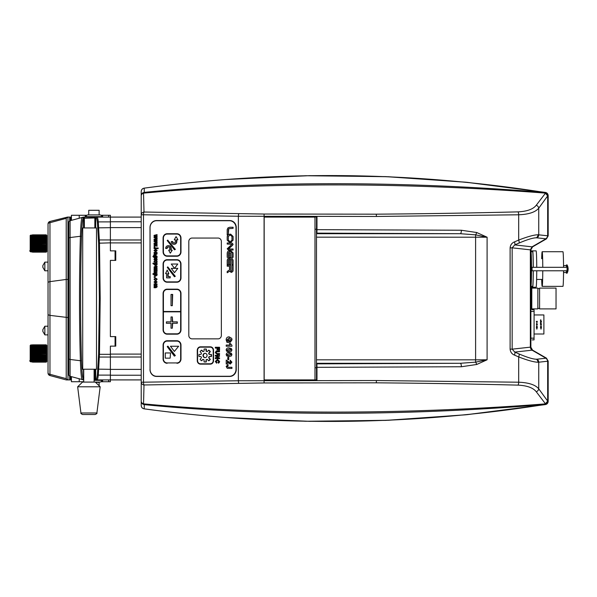 <?xml version="1.0" encoding="UTF-8"?>
<svg xmlns="http://www.w3.org/2000/svg" width="597" height="597" viewBox="0 0 597 597"><rect width="100%" height="100%" fill="white"/><g stroke="black" fill="none" stroke-linecap="round" stroke-linejoin="round"><path stroke-width="0.9" d="M530.882 309.328L530.92 309.328A0.866 0.866 0 0 0 531.793 308.462M530.882 287.672L530.92 287.672A0.866 0.866 0 0 1 531.793 288.538M530.345 249.8L530.882 249.8L530.882 347.2L532.591 350.148L546.449 358.148M546.188 358.327L548.18 361.125L548.18 401.199L545.24 404.609L467.063 414.676L388.528 420.266L309.686 421.333L230.89 417.863M546.188 238.673L548.18 235.875L548.18 195.801L545.24 192.391L467.063 182.324L388.528 176.734L309.686 175.667L230.89 179.137M532.323 246.688L530.882 249.8L532.591 246.852L546.449 238.852M547.71 235.875L548.18 235.875L546.464 238.845L532.584 246.852M545.076 192.532L545.24 192.391C547.098 192.734 548.083 193.876 548.18 195.801L548.18 235.875M545.076 404.467L545.24 404.609C547.098 404.266 548.083 403.124 548.18 401.199L548.18 361.125L546.464 358.155L532.584 350.148L530.882 347.2L530.39 347.2M536.404 321.358L537.307 321.358L536.546 324.067L537.307 324.067L537.307 324.604L536.404 324.604L537.151 321.873L536.404 321.887L536.367 321.358L536.404 321.887M540.546 319.858L540.643 321.358L540.957 319.955L541.054 321.358L541.449 321.358L541.449 321.887L540.546 321.887L540.516 319.858L540.546 321.887M537.315 327.283L536.867 329.148L536.39 327.216L536.845 325.372L537.315 327.283M536.852 328.619L536.86 325.91L536.852 328.619M541.457 327.283L541.009 329.148L540.539 327.216L540.986 325.372L541.457 327.283M541.001 328.619L541.001 325.91L541.001 328.619M532.114 309.761L534.046 309.761L534.106 311.492L534.046 339.894L532.114 339.894M534.106 334.007L543.889 334.007L543.889 314.955L534.106 314.955M540.643 321.358L540.957 319.955M540.516 322.619L540.613 324.119L541.016 322.716L541.412 324.649L540.516 324.649L540.516 322.619M540.994 329.148L540.501 327.216L540.972 325.38M536.845 329.148L536.36 327.216L536.83 325.38M536.516 324.081L537.27 324.067M536.404 324.604L537.121 321.873M536.822 328.619L536.822 325.91M540.964 328.619L540.964 325.91M530.957 286.373A18.186 0.634 -90 0 0 531.151 287.239A18.186 0.634 -90 0 0 531.345 286.373M531.345 251.733A18.186 0.634 -90 0 0 531.151 250.867L534.613 250.867M531.151 287.239L532.643 287.239A18.186 0.634 -90 0 0 533.278 270.784M542.643 258.665L541.68 258.665A17.32 0.604 -90 0 1 542.166 251.733L562.934 251.733A17.32 0.604 -90 0 1 563.538 267.322M531.151 250.867A18.186 0.634 -90 0 0 530.957 251.733M533.278 267.322A18.186 0.634 -90 0 0 532.643 250.867L536.106 250.867A18.186 0.634 -90 0 1 536.733 267.322M532.449 286.373A18.186 0.634 -90 0 0 532.643 287.239L536.106 287.239A18.186 0.634 -90 0 0 536.733 270.784M536.628 279.448L542.643 279.448M532.643 250.867A18.186 0.634 -90 0 0 532.449 251.733M531.793 308.895L531.793 288.105L537.852 288.105L537.852 308.895L531.793 308.895M537.852 308.373L539.584 308.373M537.852 288.627L539.584 288.627M539.584 288.105L539.584 308.895L556.038 308.895L556.038 288.105L539.584 288.105M567.053 273.239L567.053 273.239A8.656 8.656 0 0 0 567.053 264.874L567.053 273.239L566.396 273.15L566.523 270.784L566.396 272.523L563.523 272.523M567.15 267.322L532.054 267.322L532.054 270.784L567.15 270.784L567.15 267.322L566.523 267.322L566.396 265.59L563.523 265.59M566.523 267.322L566.381 265.008L567.053 264.874M530.882 286.359A17.32 0.604 -90 0 0 530.912 286.373A17.32 0.604 -90 0 0 531.517 269.053A17.32 0.604 -90 0 0 530.912 251.733A17.32 0.604 -90 0 0 530.882 251.755M530.912 251.733L532.643 251.733A17.32 0.604 -90 0 1 533.248 267.322M530.912 286.373L532.643 286.373A17.32 0.604 -90 0 0 533.248 270.784M541.68 279.448A17.32 0.604 -90 0 0 542.166 286.373L562.934 286.373A17.32 0.604 -90 0 0 563.538 270.784M542.166 286.373A17.32 0.604 -90 0 0 542.763 270.784M542.763 267.322A17.32 0.604 -90 0 0 542.166 251.733M547.203 359.469L547.71 361.215L547.665 401.087L547.665 361.215L547.203 359.469L545.949 358.2L532.054 350.17L530.8 348.902L530.345 347.155L530.345 249.845L532.054 246.83L514.763 244.919L512.159 247.837L510.114 247.837C510.413 244.942 511.86 242.957 514.457 241.897A3.463 1.164 -113.5 0 1 514.763 244.919L518.98 243.091C527.047 239.636 532.83 237.867 536.322 237.785A3.463 3.194 -90 0 0 537.957 234.763C534.076 234.845 527.651 236.613 518.689 240.069A3.463 1.179 66.6 0 1 518.98 243.091M530.837 348.969L532.099 350.178L545.994 358.2L537.031 359.185A3.463 3.276 -96.3 0 1 538.748 362.2L537.957 362.237C534.076 362.155 527.651 360.387 518.689 356.931A3.463 1.179 -66.6 0 0 518.98 353.909C527.047 357.364 532.83 359.133 536.322 359.215L537.031 359.185M547.233 237.472L547.71 235.785L547.665 195.913L547.665 235.785L547.203 237.531L545.949 238.8L532.054 246.83L545.994 238.8L536.322 237.785M316.917 233.136L460.324 233.711A3.463 1.052 -89.7 0 0 461.377 230.248L316.977 229.666L316.917 233.136L316.477 233.546L316.5 229.218L314.985 229.218L314.985 217.092L264.173 217.092L264.173 379.908L314.985 379.908L314.985 229.218M316.477 233.711L460.324 233.711L475.6 234.845A3.463 1.045 -69.6 0 0 476.712 232.517L461.377 230.248M316.477 359.827L475.6 359.827L475.6 234.845L487.092 237.21L476.712 232.517M316.477 237.173L487.092 237.21L487.092 359.79L476.712 364.483L461.377 366.752L316.977 367.334L316.977 380.379L264.173 380.483L271.478 379.908M316.977 380.379L316.5 379.908L316.477 363.454L316.917 363.864L460.324 363.289L475.6 362.155L487.092 359.79L475.6 359.827L475.6 362.155A3.463 1.045 69.6 0 1 476.712 364.483M316.477 363.289L460.324 363.289A3.463 1.052 89.7 0 1 461.377 366.752M314.985 217.092L316.977 216.621L316.977 229.666M316.977 216.621L264.173 216.517L271.478 217.092M544.904 192.518L544.852 192.488A3.463 3.269 80.8 0 1 547.658 195.913A3.463 2.992 36.1 0 0 545.516 193.122L536.263 205.234C533.188 209.189 527.121 211.405 518.062 211.868C472.063 213.025 424.788 213.793 376.222 214.174L264.083 214.039L143.996 212.025L143.534 193.159C273.448 180.757 422.855 183.652 545.516 193.122A3.463 1.642 94.3 0 0 544.83 192.495L544.83 192.495C422.28 182.234 274.142 179.443 144.28 192.368L144.198 188.152C278.075 170.041 411.624 171.488 544.83 192.488L547.665 195.913L538.748 208.166A3.463 2.992 -144 0 0 536.263 205.234M545.516 403.878L536.263 391.766C533.188 387.811 527.121 385.595 518.062 385.132C472.063 383.975 424.788 383.207 376.222 382.826L264.083 382.961L143.996 384.975L143.534 403.841C273.448 416.243 422.855 413.348 545.516 403.878A3.463 2.992 -36.1 0 0 547.658 401.087A3.463 3.269 -80.8 0 1 544.83 404.505A3.463 1.642 -94.3 0 0 545.516 403.878M141.22 191.57C141.377 189.674 142.37 188.54 144.198 188.152L144.198 188.152C142.332 188.488 141.34 189.622 141.22 191.57L141.22 214.771L143.496 214.771L143.496 382.229A3.463 1.187 89.2 0 0 143.996 384.975A3.463 2.806 0 0 1 141.22 382.229L141.22 405.43L141.22 382.229L238.375 380.752L376.408 380.535L518.689 382.214C528.718 382.617 535.405 384.819 538.748 388.834A3.463 2.992 144 0 1 536.263 391.766M144.28 404.632L144.198 408.848C278.075 426.959 411.624 425.512 544.83 404.512L544.83 404.505C422.28 414.766 274.142 417.557 144.28 404.632A3.463 1.448 -84.2 0 1 143.534 403.841A3.463 2.813 -0 0 1 141.22 401.191A3.463 3.463 180 0 0 144.28 404.632M530.345 249.845L512.159 247.837L512.159 349.163L510.114 349.163C510.413 352.058 511.86 354.043 514.457 355.103A3.463 1.164 113.5 0 0 514.763 352.081L512.159 349.163L530.345 347.155M518.062 385.132A3.463 1.269 91 0 0 518.689 382.214L518.689 356.931L514.457 355.103M141.22 195.809A3.463 2.813 0 0 1 143.534 193.159A3.463 1.448 84.2 0 1 144.28 192.368A3.463 3.463 180 0 0 141.22 195.809L141.22 214.771A3.463 2.806 0 0 1 143.996 212.025A3.463 1.187 -89.2 0 0 143.496 214.771L238.375 216.248L376.408 216.465L518.689 214.786L518.689 240.069L514.457 241.897M547.71 235.785L537.957 234.763M544.904 404.482L547.665 401.087L538.748 388.834L538.748 362.2L547.71 361.215M547.71 401.087C548.024 402.468 547.068 403.602 544.852 404.512L544.83 404.512C411.497 425.512 277.948 426.959 144.198 408.848L144.198 408.848C142.332 408.512 141.34 407.378 141.22 405.43C141.377 407.326 142.37 408.46 144.198 408.848M141.22 382.229L141.22 214.771M518.062 211.868A3.463 1.269 -91 0 1 518.689 214.786C528.718 214.383 535.405 212.181 538.748 208.166L538.748 234.8A3.463 3.276 96.3 0 1 537.031 237.815M154.698 375.976A6.925 6.507 -90 0 0 157.048 376.438M150.004 369.513A6.925 6.507 -90 0 0 156.511 376.438L229.755 376.438A6.925 6.507 -90 0 0 236.263 369.513L236.263 227.487A6.925 6.507 -90 0 0 229.755 220.562L156.511 220.562A6.925 6.507 -90 0 0 150.004 227.487L150.063 369.513M229.755 220.562L157.048 220.562A6.925 6.507 -90 0 0 154.698 221.024M264.083 214.039L264.083 382.961M316.917 363.864L316.977 367.334M316.5 217.092L316.477 367.782L314.985 367.782M316.5 379.908L314.985 379.908M228.338 240.181L229.666 241.412L230.636 241.412L231.964 240.181L231.964 236.487L230.636 235.255L229.666 235.255L228.338 236.487L228.338 240.181L229.726 241.412M230.636 234.181L228.338 234.546L227.203 236.487L227.203 240.181L229.666 242.486L230.636 242.486L233.099 240.181L233.099 236.487L230.696 234.181L229.726 234.181M233.099 236.487L230.696 234.181M229.726 235.255L228.338 236.487M228.487 248.979L232.629 245.24L233.106 244.277L231.979 243.001L227.203 242.994L227.203 244.069L231.987 244.263L227.203 248.785L228.397 250.061L233.099 250.061L233.099 248.979L228.487 248.979M228.382 248.658L232.629 245.24M230.636 251.643L231.964 252.874L231.964 257.337L233.099 257.337L233.099 252.874L230.636 250.561L227.927 251.24L227.203 252.874L227.203 257.337L230.584 257.337L230.584 253.046L229.449 253.046L229.449 256.262L228.338 256.262L228.338 252.859L229.666 251.643L230.636 251.643M233.099 257.337L233.099 252.874M228.345 260.008L229.449 258.934L229.449 264.605L230.591 264.605L230.591 258.919L231.964 260.15L231.964 264.605L233.099 264.605L233.099 260.15L231.964 258.21L230.636 257.837L227.927 258.516L227.203 260.15L227.203 264.605L228.345 264.605L228.345 260.008L229.509 258.934M230.591 264.605L230.651 258.919M227.263 272.717L229.591 271.232L231.3 272.426M231.27 272.426L232.785 271.59L233.099 270.56L233.099 265.105L231.957 265.105L231.964 270.56L231.27 271.351L230.599 270.59L230.599 265.128L227.203 265.128L227.203 266.217L229.472 266.217L229.472 269.993L227.203 271.434L227.203 272.754M233.099 270.56L233.099 265.105M228.338 233.979L228.733 228.696L233.099 228.338L233.099 227.263L229.673 227.263L227.935 227.927L227.203 229.561L227.203 235.069L228.338 233.979L228.338 229.561M188.801 335.395A3.463 3.254 -90 0 0 192.055 338.857L218.092 338.857A3.463 3.254 -90 0 0 221.353 335.395L221.353 241.516A3.463 3.254 -90 0 0 218.092 238.054L192.055 238.054A3.463 3.254 -90 0 0 188.801 241.516L188.801 335.395A3.463 3.254 90 0 0 192.055 338.857L218.092 338.857A3.463 3.254 90 0 0 221.353 335.395L221.353 241.516A3.463 3.254 90 0 0 218.092 238.054L192.055 238.054A3.463 3.254 90 0 0 188.801 241.516L188.801 335.395M206.025 360.319A0.866 0.813 90 0 1 206.54 359.513A4.328 4.067 -90 0 0 206.666 359.454A0.866 0.813 90 0 1 207.569 359.64L208.614 360.752A6.492 6.104 -90 0 0 209.995 359.282L208.95 358.17A0.866 0.813 90 0 1 208.778 357.207A4.328 4.067 -90 0 0 208.831 357.073A0.866 0.813 90 0 1 209.584 356.521L211.069 356.521A6.492 6.104 -90 0 0 211.069 354.446L209.584 354.446A0.866 0.813 90 0 1 208.831 353.894A4.328 4.067 -90 0 0 208.778 353.76A0.866 0.813 90 0 1 208.95 352.797L209.995 351.685A6.492 6.104 -90 0 0 208.614 350.215L207.569 351.327A0.866 0.813 90 0 1 206.666 351.514A4.328 4.067 -90 0 0 206.54 351.454A0.866 0.813 90 0 1 206.025 350.648L206.025 349.073A6.492 6.104 -90 0 0 205.047 348.991A6.492 6.104 -90 0 0 204.07 349.073L204.07 350.648A0.866 0.813 90 0 1 203.555 351.454A4.328 4.067 -90 0 0 203.42 351.514A0.866 0.813 90 0 1 202.525 351.327L201.473 350.215A6.492 6.104 -90 0 0 200.092 351.685L201.144 352.797A0.866 0.813 90 0 1 201.316 353.76A4.328 4.067 -90 0 0 201.256 353.894A0.866 0.813 90 0 1 200.502 354.446L199.017 354.446A6.492 6.104 -90 0 0 198.943 355.484A6.492 6.104 -90 0 0 199.017 356.521L200.502 356.521A0.866 0.813 90 0 1 201.256 357.073A4.328 4.067 -90 0 0 201.316 357.207A0.866 0.813 90 0 1 201.144 358.17L200.092 359.282A6.492 6.104 -90 0 0 201.473 360.752L202.525 359.64A0.866 0.813 90 0 1 203.42 359.454A4.328 4.067 -90 0 0 203.555 359.513A0.866 0.813 90 0 1 204.07 360.319L204.07 361.894A6.492 6.104 -90 0 0 205.047 361.976A6.492 6.104 -90 0 0 206.025 361.894L206.025 360.319L206.368 361.894A6.492 6.104 90 0 1 205.398 361.976A6.492 6.104 90 0 1 205.219 361.976M205.219 357.64A2.164 2.037 90 0 1 205.219 353.327M203.01 355.484A2.164 2.037 -90 0 0 205.047 357.648A2.164 2.037 -90 0 0 207.077 355.484A2.164 2.037 -90 0 0 205.047 353.32A2.164 2.037 -90 0 0 203.01 355.484M154.071 283.903L157.033 283.903L156.615 286.075L157.086 286.873L155.959 287.732L154.071 287.732L154.071 287.053L156.504 286.679L154.071 286.157L154.071 285.478L156.504 285.112L154.071 284.582L154.071 283.903M157.086 279.172L156.183 280.306L156.504 279.172L155.593 278.62L154.601 279.187L155.078 280.366L154.019 279.18L155.541 277.948L157.086 279.172M155.907 254.718L154.071 254.718L154.071 254.046L156.504 253.635L154.071 253.091L154.071 252.412L157.033 252.412L156.601 253.031L157.086 253.867L155.907 254.718L157.145 253.867L156.66 253.031M154.13 254.046L155.586 254.046M197.585 350.29L197.585 360.678A3.119 2.933 -90 0 0 200.51 363.797L210.278 363.797A3.119 2.933 -90 0 0 213.204 360.678L213.204 350.29A3.119 2.933 -90 0 0 210.278 347.17L200.51 347.17A3.119 2.933 -90 0 0 197.585 350.29M208.95 358.17L210.345 359.282A6.492 6.104 90 0 1 208.965 360.752L208.614 360.752M206.666 359.454L207.017 359.454A4.328 4.067 90 0 1 206.883 359.513A0.866 0.813 -90 0 0 206.368 360.319M203.271 359.401A0.866 0.813 -90 0 0 202.876 359.64L201.473 360.752M201.622 350.372A6.492 6.104 90 0 1 201.823 350.215L202.876 351.327A0.866 0.813 -90 0 0 203.271 351.566M205.219 348.991A6.492 6.104 90 0 1 205.398 348.991A6.492 6.104 90 0 1 206.368 349.073L206.368 350.648A0.866 0.813 -90 0 0 206.883 351.454A4.328 4.067 90 0 1 207.017 351.514A0.866 0.813 -90 0 0 207.166 351.566M208.614 350.215L208.965 350.215A6.492 6.104 90 0 1 210.345 351.685L209.293 352.797A0.866 0.813 -90 0 0 209.129 353.76A4.328 4.067 90 0 1 209.181 353.894A0.866 0.813 -90 0 0 209.935 354.446M208.831 357.073L209.181 357.073A4.328 4.067 90 0 1 209.129 357.207A0.866 0.813 -90 0 0 209.293 358.17M209.935 356.521A0.866 0.813 -90 0 0 209.181 357.073M211.069 356.521L211.42 356.521A6.492 6.104 90 0 0 211.42 354.446L211.069 354.446M210.286 363.797L210.278 363.797A3.119 2.933 -90 0 0 213.219 360.678L213.219 350.29A3.119 2.933 -90 0 0 210.286 347.17L200.525 347.17M200.525 346.82A3.463 3.254 -90 0 0 197.271 350.29L197.271 360.678A3.463 3.254 -90 0 0 200.525 364.14L210.286 364.14A3.463 3.254 -90 0 0 213.539 360.678L213.539 350.29A3.463 3.254 -90 0 0 210.286 346.82L200.517 346.82A3.463 3.254 -90 0 0 197.264 350.29L197.264 360.678A3.463 3.254 -90 0 0 200.517 364.14L210.286 364.14M172.324 305.686L172.682 294.433L171.026 294.433L171.026 305.686L172.324 305.686L172.324 294.433M180.652 311.492L180.652 293.478A3.985 3.746 -90 0 0 176.913 289.493L167.145 289.493A3.985 3.746 -90 0 0 163.406 293.478L163.406 311.492L180.652 311.492L180.652 293.478A3.985 3.746 -90 0 0 176.921 289.493L167.16 289.493M167.16 333.835L176.921 333.835A3.985 3.746 -90 0 0 180.667 329.85L180.667 311.835L163.406 311.835L163.406 329.85A3.985 3.746 -90 0 0 167.145 333.835L176.913 333.835A3.985 3.746 -90 0 0 180.652 329.85L180.652 311.835M167.16 289.149A4.328 4.067 -90 0 0 163.093 293.478L163.093 329.85A4.328 4.067 -90 0 0 167.16 334.178L176.921 334.178A4.328 4.067 -90 0 0 180.988 329.85L180.988 293.478A4.328 4.067 -90 0 0 176.921 289.149L167.153 289.149A4.328 4.067 -90 0 0 163.085 293.478L163.085 329.85A4.328 4.067 -90 0 0 167.153 334.178L176.921 334.178M217.711 349.932L217.032 349.932L217.032 348.103L215.316 348.103L215.316 347.267L219.562 347.267L219.562 350.208L218.703 350.208L218.703 348.103L217.711 348.103L217.711 349.932L217.89 348.103L218.703 348.103M219.383 347.267L219.383 350.208M217.032 348.103L215.495 348.103M215.942 352.678L217.129 353.543L219.383 353.543L219.562 354.372L217.256 354.372L215.263 352.7L216.196 351.014L219.383 350.932L219.383 351.767L216.495 351.797L215.942 352.678L217.308 353.543M219.562 353.543L219.562 354.372M219.562 351.767L219.383 350.932M219.562 357.872L219.562 358.7L215.316 358.7L215.316 357.804L217.95 356.096L215.316 356.096L215.316 355.26L219.383 355.26L219.383 356.133L216.711 357.872L219.562 357.872M219.383 357.872L219.383 358.7M217.338 359.424L219.435 361.431L218.987 362.707L218.233 363.148L218.077 362.312L218.756 361.372L217.398 360.26L215.995 361.364L216.823 362.364L216.562 363.2L215.316 361.401L217.517 359.424L219.614 361.431L219.166 362.707L218.405 363.088M216.823 362.364L216.562 363.2M157.093 236.83L155.153 237.315L157.093 237.77L157.093 238.472L154.071 237.696L154.071 237.002L155.974 236.531L154.071 236.061L154.071 235.36L157.033 234.591L157.033 235.285L155.093 235.74L157.033 236.218L157.093 236.83L157.093 236.218L155.153 235.74L157.033 235.285M157.033 236.83L155.153 237.315M155.093 237.315L157.033 237.77L157.033 238.472M154.071 239.942L154.071 239.24L157.033 238.487L157.033 239.166L155.093 239.621L157.033 240.098L157.033 240.71L155.093 241.195L157.033 241.651L157.033 242.352L154.071 241.576L154.071 240.882L155.974 240.412L154.071 239.942M154.071 248.65L154.071 247.971L158.138 247.971L158.138 248.65L154.071 248.65M155.675 255.956L154.765 256.523L155.653 257.135M154.705 256.523L155.593 257.135L156.504 256.538L155.616 255.956L154.765 256.523M153.817 255.337L153.563 256.926L154.556 257.135L154.071 256.359L154.436 255.628L155.563 255.285L157.086 256.359L156.615 257.135L157.033 257.814L154.399 257.814L152.907 256.561L153.817 255.337M157.086 256.359L156.675 257.135M152.966 263.158L157.033 263.158L156.601 263.777L157.086 264.59L155.578 265.687L154.019 264.59L154.451 263.829L152.966 263.829L152.966 263.158M155.63 263.822L154.653 264.434L155.586 265.008L156.504 264.426L155.63 263.822M154.451 263.829L153.019 263.829M154.601 267.284L157.033 267.822L157.033 268.501L154.071 268.501L154.519 267.881L154.019 267.038L155.168 266.195L157.033 266.195L157.033 266.866L154.601 267.284L155.839 267.822M157.093 266.866L157.033 266.195M155.496 271.478L154.071 271.478L154.071 270.807L156.504 270.434L154.071 269.904L154.071 269.232L157.033 269.232L156.63 269.844L157.086 270.665L156.615 271.404L157.086 272.195L155.959 273.053L154.071 273.053L154.071 272.381L156.504 272.001L154.13 271.478M156.615 271.404L157.145 272.195L155.959 273.053M154.019 282.023L155.593 280.702L157.086 282.023L155.571 283.344L154.019 282.023M155.556 281.374L154.653 282.03L155.556 282.672L156.451 282.023L155.556 281.374M157.086 282.023L155.571 283.344M157.033 283.903L157.033 284.523M156.69 284.523L157.145 286.873L155.959 287.732M154.13 287.053L155.765 287.053M155.496 286.157L154.13 286.157M154.13 285.478L155.698 285.478M155.511 284.582L154.13 284.582M155.616 280.702L157.145 282.023M157.033 269.232L157.033 269.844M156.69 269.844L157.145 270.665L156.675 271.404M154.13 272.381L155.765 272.381M154.13 270.807L155.698 270.807M155.511 269.904L154.13 269.904M157.033 267.822L157.033 268.501M154.13 267.881L154.519 267.881M155.727 266.866L154.66 267.284M157.033 263.158L157.033 263.777M156.66 263.777L157.145 264.59L155.608 265.687M153.914 255.337L153.616 256.926L154.556 257.135M155.593 255.285L157.145 256.359M157.033 257.135L157.033 257.814M158.138 247.971L158.138 248.65M154.921 247.24L154.071 247.24L154.071 246.568L154.921 246.568L154.921 247.24M157.033 242.382L157.093 243.046L155.153 243.501L157.093 243.979L157.093 244.591L155.153 245.076L157.093 245.531L157.093 246.233L154.071 245.457L154.071 244.763L155.974 244.292L154.071 243.822L154.071 243.121L157.033 242.367L157.033 243.046L155.093 243.501L157.033 243.979L157.033 244.591L155.093 245.076L157.033 245.531L157.033 246.233M157.033 238.501L157.093 239.166L155.153 239.621L157.093 240.098L157.093 240.71L155.153 241.195L157.093 241.651L157.033 242.33M157.033 234.606L157.093 235.285M227.106 366.513L228.241 367.282L231.927 367.282L231.927 368.453L227.241 368.319L226.151 366.439L228.061 364.566L228.129 365.73L227.106 366.513M227.33 361.775L227.33 364.021L226.218 364.021L226.218 360.058L229.576 362.625L230.233 362.857L230.972 362.14L230.091 361.379L230.196 360.215L231.92 362.163L230.375 364.021L228.942 363.431L227.315 361.767L227.315 364.021M230.211 360.215L231.927 362.163L230.367 364.021M228.718 359.67L227.763 359.67L227.763 357.416L228.718 357.416L228.718 359.67M229.047 352.596L231.352 353.2L231.927 354.581L231.345 355.969L229.039 356.558L226.726 355.961L226.151 354.581C226.479 353.066 227.45 352.402 229.039 352.596L231.337 353.2L231.92 354.581L231.33 355.969L229.032 356.558M230.457 343.581L231.92 345.29L231.927 346.223L226.218 346.223L226.218 345.059L230.278 345.059L229.36 343.581L230.472 343.581L231.927 345.29L231.92 346.223M229.091 336.82L231.711 338.357L231.994 339.79L230.308 342.335L230.091 341.171L231.039 339.775L229.136 337.984L227.106 339.775L227.606 341.253L228.338 341.253L228.338 339.775L229.3 339.775L229.3 342.417L227.002 342.417L226.151 339.857C226.27 337.917 227.248 336.909 229.091 336.82L231.718 338.357L232.002 339.79L230.323 342.335M217.577 360.26L216.166 361.364L217.002 362.364M217.95 356.096L215.495 356.096M219.383 355.26L219.562 356.133L216.89 357.872M217.353 351.767L216.674 351.797L216.114 352.678M176.921 363.274A4.328 4.067 -90 0 0 180.988 358.946L180.988 345.088A4.328 4.067 -90 0 0 176.921 340.76L167.153 340.76A4.328 4.067 -90 0 0 163.085 345.088L163.085 358.946A4.328 4.067 -90 0 0 167.153 363.274L167.16 363.274A4.328 4.067 -90 0 1 163.093 358.946L163.093 345.088A4.328 4.067 -90 0 1 167.16 340.76M176.921 282.217A4.328 4.067 -90 0 0 180.988 277.889L180.988 264.031A4.328 4.067 -90 0 0 176.921 259.702L167.153 259.702A4.328 4.067 -90 0 0 163.085 264.031L163.085 277.889A4.328 4.067 -90 0 0 167.153 282.217L176.921 282.217M150.063 369.342A6.925 6.507 -90 0 0 156.571 376.267L229.487 376.267A6.925 6.507 -90 0 0 236.002 369.342L236.002 227.658A6.925 6.507 -90 0 0 229.487 220.733L156.571 220.733A6.925 6.507 -90 0 0 150.063 227.658L150.063 369.342M176.921 256.24A4.328 4.067 -90 0 0 180.988 251.912L180.988 238.054A4.328 4.067 -90 0 0 176.921 233.725L167.153 233.725A4.328 4.067 -90 0 0 163.085 238.054L163.085 251.912A4.328 4.067 -90 0 0 167.153 256.24L176.921 256.24M229.047 347.932L231.352 348.536L231.927 349.917L231.345 351.305L229.039 351.894L226.726 351.297L226.151 349.917C226.479 348.402 227.45 347.738 229.039 347.932L231.337 348.536L231.92 349.917L231.33 351.305L229.032 351.894M155.616 249.21L157.145 250.531L155.593 251.852M155.414 253.091L154.13 253.091M157.033 252.412L157.033 253.031M155.399 258.994L154.66 259.561L154.921 260.665L154.019 259.561L154.377 258.688L155.533 258.322L156.713 258.688L157.086 259.508L156.705 260.374L155.339 260.74L155.339 258.994L154.601 259.561L154.921 260.68M155.556 258.322L156.772 258.688L157.145 259.508L156.765 260.374L155.474 260.74M156.668 261.859L156.996 262.874L154.13 261.919M154.989 261.919L154.071 261.919L154.071 261.247L157.093 261.247L157.093 261.859L156.608 261.859L156.936 262.874M154.451 274.344L152.966 274.344L152.966 273.672L157.093 273.672L157.093 274.292L156.601 274.292L157.086 275.105L155.578 276.202L154.019 275.105L154.451 274.344L153.019 274.344M156.66 274.292L157.145 275.105L155.608 276.202M154.921 277.381L154.13 277.381L154.13 276.709L154.921 276.709L154.921 277.381M155.571 277.948L157.145 279.172L156.242 280.291M155.653 278.62L154.66 279.187L155.242 279.687L155.078 280.351M155.608 281.374L154.713 282.03L155.616 282.672M227.666 355.267L229.039 355.394L230.972 354.581L230.412 353.894L229.032 353.76L227.106 354.581L227.666 355.267M227.666 350.603L229.039 350.73L230.972 349.917L230.412 349.23L229.032 349.096L227.106 349.917L227.666 350.603M155.817 259.008L155.817 260.061L156.504 259.538L155.817 259.008M155.877 259.008L155.877 260.061M157.033 273.672L157.033 274.292M155.63 274.336L154.653 274.948L155.586 275.53L156.504 274.941L155.63 274.336M155.69 274.336L154.713 274.948L155.645 275.53M157.033 261.247L157.033 261.859M154.862 246.568L154.862 247.24M228.047 364.566L228.121 365.73L227.099 366.513L228.233 367.282M231.92 367.282L231.92 368.453M226.218 345.059L230.278 345.059M166.742 323.268L171.026 323.268L171.026 328.201L172.324 328.201L172.324 323.268L176.966 323.268L177.316 321.88L172.324 321.88L172.324 316.947L171.026 316.947L171.026 321.88L166.742 321.88M171.026 321.88L166.384 321.88L166.384 323.268L171.026 323.268M172.324 328.201L172.682 323.268M177.316 323.268L177.316 321.88M172.682 321.88L172.324 316.947M176.921 362.931L176.921 362.931A3.985 3.746 -90 0 0 180.667 358.946L180.667 345.088A3.985 3.746 -90 0 0 176.921 341.111L167.16 341.111A3.985 3.746 -90 0 0 163.406 345.088L163.406 358.946A3.985 3.746 -90 0 0 167.145 362.931L176.913 362.931A3.985 3.746 -90 0 0 180.652 358.946L180.652 345.088A3.985 3.746 -90 0 0 176.913 341.111L167.145 341.111M170.16 352.954L165.279 352.954L165.279 358.148L170.16 358.148L170.511 352.954L170.16 358.148M178.63 346.245L174.376 351.439L178.63 346.245M178.279 346.245L170.473 346.245L174.376 351.439M167.876 346.118L167.242 346.663L174.354 356.125L174.996 355.588L167.876 346.118L175.339 355.588L174.354 356.125M176.913 281.874A3.985 3.746 -90 0 0 180.652 277.889L180.667 264.031A3.985 3.746 -90 0 0 176.921 260.046L167.16 260.046A3.985 3.746 -90 0 0 163.406 264.031L163.406 277.889A3.985 3.746 -90 0 0 167.145 281.874L176.921 281.874A3.985 3.746 -90 0 0 180.667 277.889L180.652 264.031A3.985 3.746 -90 0 0 176.913 260.046L167.145 260.046M176.921 259.702L167.16 259.702A4.328 4.067 -90 0 0 163.093 264.031L163.093 277.889A4.328 4.067 -90 0 0 167.16 282.217M154.019 250.531L155.593 249.21L157.086 250.531L155.571 251.852L154.019 250.531M155.556 249.882L154.653 250.539L155.556 251.18L156.451 250.531L155.556 249.882M167.145 255.889L176.913 255.889A3.985 3.746 -90 0 0 180.652 251.912L180.667 238.054A3.985 3.746 -90 0 0 176.921 234.069L167.16 234.069A3.985 3.746 -90 0 0 163.406 238.054L163.406 251.912A3.985 3.746 -90 0 0 167.145 255.889L176.921 255.889A3.985 3.746 -90 0 0 180.667 251.912L180.652 238.054A3.985 3.746 -90 0 0 176.913 234.069L167.145 234.069M167.16 233.725A4.328 4.067 -90 0 0 163.093 238.054L163.093 251.912A4.328 4.067 -90 0 0 167.16 256.24M176.264 236.785L177.891 239.785L176.264 236.785M175.914 236.785L174.287 239.785L175.339 239.785L175.339 241.516A1.56 1.463 90 0 1 173.876 243.076A1.56 1.463 90 0 1 172.414 241.516L171.272 241.516A2.769 2.604 -90 0 0 173.876 244.285A2.769 2.604 -90 0 0 176.481 241.516L176.481 239.785L177.54 239.785M176.831 239.785L176.831 241.516A2.769 2.604 90 0 1 174.227 244.285L173.876 244.285M172.414 241.516L172.764 241.516A1.56 1.463 -90 0 0 174.048 243.061M167.697 240.113L167.197 240.561L174.525 249.845L175.018 249.404L167.697 240.113L175.369 249.404L174.525 249.845M168.436 245.68A2.769 2.604 90 0 1 171.212 248.442L171.212 250.18M171.921 250.18L170.869 250.18L170.869 248.442A2.769 2.604 -90 0 0 168.264 245.673A2.769 2.604 -90 0 0 165.66 248.442L166.794 248.442A1.56 1.463 90 0 1 168.264 246.889A1.56 1.463 90 0 1 169.727 248.442L169.727 250.18L168.667 250.18L170.294 253.18L172.272 250.18L170.294 253.18M166.794 248.442L167.145 248.442A1.56 1.463 -90 0 1 168.436 246.897M169.018 250.18L169.727 250.18M175.339 239.785L174.63 239.785M175.294 276.321L174.443 276.754L175.294 276.321L167.779 266.896L167.272 267.337L174.443 276.754M174.951 276.321L167.779 266.896M174.525 268.344L177.787 264.031L171.272 264.031L174.525 268.344L177.787 264.031M174.525 272.672L177.787 268.366L171.272 268.366L174.525 272.672L177.787 268.366M170.197 276.59L170.197 277.889L169.846 276.59L167.817 276.59L167.817 273.56L168.832 273.56L167.205 270.098L165.578 273.56L166.593 273.56L165.929 273.56M167.205 270.098L168.832 273.56M168.16 273.56L168.16 276.59M166.593 273.56L166.593 277.889L169.846 277.889M226.218 360.058L230.218 362.857M229.032 353.76L227.099 354.581L227.658 355.267L229.032 355.394M229.032 349.096L227.099 349.917L227.658 350.603L229.032 350.73M229.136 337.984L227.099 339.775L227.599 341.253L228.338 341.253M229.285 339.775L229.285 342.417M94.848 373.931L95.408 373.931L95.408 375.573M94.11 379.035L94.848 379.035L94.848 379.908L110.385 379.908L110.385 381.722L101.289 381.722M102.02 379.908L102.02 381.722L101.9 379.908M102.632 381.722L102.632 379.908L102.632 381.722M83.714 381.722L71.416 381.722L71.416 376.655M95.289 375.573L95.289 373.931M85.229 217.092L85.229 215.278L85.341 217.092M85.229 215.278L71.416 215.278L71.416 220.345M85.625 217.092L85.341 215.278L86.319 215.278L86.319 215.898M102.647 217.092L102.647 215.278L110.385 215.278L110.385 221.763L141.22 221.763M102.244 217.092L102.244 215.278L102.647 215.278L102.535 217.092M102.244 215.278L101.55 215.278L101.55 215.898M83.714 369.23L83.714 382.087M94.11 369.23L94.11 382.087L99.998 382.073A1.731 1.731 0 0 0 101.729 380.341L101.729 379.908M100.169 386.796L95.304 382.087L82.52 382.087L77.655 386.796L100.169 386.796L96.893 412.99C97.281 413.311 96.707 413.818 95.177 414.505L82.647 414.505C81.117 413.825 80.543 413.318 80.931 412.99L96.893 412.99M91.953 414.505L95.177 414.505M95.714 370.983L94.848 370.983L95.714 370.983M94.11 380.341L101.729 380.341A1.731 1.731 0 0 1 99.998 382.073A1.731 1.731 0 0 0 101.729 380.341A1.731 1.731 0 0 1 99.998 382.073M99.132 382.073L99.132 385.789M99.132 214.927L99.998 214.927A1.731 1.731 0 0 1 101.729 216.659L86.14 216.659A1.731 1.731 0 0 1 87.871 214.927L99.998 214.927A1.731 1.731 0 0 1 101.729 216.659L101.729 217.092L141.22 217.092M86.14 216.659A1.731 1.731 0 0 1 87.871 214.927A1.731 1.731 0 0 0 86.14 216.659L86.14 217.092M99.132 214.629L99.132 210.293L88.737 210.293L88.737 214.629M95.714 369.23L95.714 379.035L96.251 379.035C96.669 378.991 97.057 377.423 97.43 374.341L98.609 353.946L99.333 298.5L98.617 243.203L97.43 222.659C97.057 219.554 96.662 217.987 96.244 217.965L95.714 217.965A0.866 0.866 -90 0 1 96.58 217.092L97.11 217.092C97.527 217.121 97.923 218.718 98.296 221.89L99.483 242.852L100.199 298.5L99.475 354.312L110.385 354.312L110.385 356.193L110.385 347.984M98.609 353.946L99.475 354.312L98.296 375.11C97.923 378.252 97.535 379.849 97.117 379.908L94.11 379.908M96.505 227.942L96.505 369.23L82.707 369.23L82.707 227.942L96.505 227.942M98.445 356.222A0.866 0.836 13.1 0 0 99.303 357.058L110.385 357.058M96.58 217.092L110.385 217.092M141.22 242.904L110.385 242.904L110.385 250.867L115.758 250.867L115.758 260.396L110.385 260.396L110.385 336.604L115.758 336.604L115.758 346.133L110.385 346.133L110.385 354.096L141.22 354.096M110.385 242.904L110.385 239.979L141.22 239.979M141.22 227.606L110.385 227.606L110.385 242.852L98.617 243.203M110.385 227.606L110.385 221.763M95.714 227.942L95.714 217.965L94.848 217.965L94.848 217.092L83.543 217.092L84.334 217.092L84.334 217.965L82.901 217.263L83.543 217.092L83.52 217.592M83.774 377.304L83.543 379.908L82.446 379.61L83.483 378.901L83.49 369.23M94.848 227.942L94.848 217.965L83.281 218.293C82.476 219.032 81.879 225.151 81.483 236.651C80.296 273.284 80.296 323.716 81.483 360.349C81.879 371.849 82.476 377.968 83.281 378.707L83.49 378.767M82.446 379.61L82.192 379.543C81.386 378.841 80.789 372.565 80.401 360.73C79.192 321.992 79.207 274.65 80.401 236.27C80.789 224.42 81.386 218.151 82.192 217.457L82.901 217.263M70.103 376.304A1.731 1.731 0 0 1 68.819 374.632A1.731 1.731 0 0 0 70.103 376.304A1.731 1.731 0 0 1 68.819 374.632L68.819 222.368A1.731 1.731 0 0 1 70.103 220.696L70.103 376.304L82.192 379.543A0.866 0.866 105 0 0 83.281 378.707M70.103 220.696L82.192 217.457A0.866 0.866 -105 0 1 83.281 218.293M68.819 356.722L68.819 370.304L68.819 356.722M68.819 240.278L68.819 226.696L68.819 240.278M95.714 375.573L94.848 375.573M83.49 227.942L83.49 218.233L82.401 217.405M94.848 379.035L94.848 369.23M83.714 379.588L82.99 379.759M141.22 375.237L110.385 375.237L110.385 379.908L141.22 379.908M94.848 377.304L95.714 377.304M110.385 375.237L110.385 354.096M71.416 379.908L70.55 379.908L71.416 379.908M70.55 376.423L70.55 379.908L66.222 379.908L49.961 375.55A2.597 0.381 -75 0 1 49.961 374.297L66.222 378.647L67.468 379.908M69.685 376.132L69.685 379.908M68.819 317.44A1.731 0.866 180 0 1 67.954 317.552L67.954 279.448L66.222 279.448L66.222 378.647M69.685 220.868L69.685 217.092L67.468 217.092L66.222 218.353L49.961 222.703A2.597 1.298 180 0 0 48.036 223.965A2.597 2.597 0 0 1 49.961 221.45A2.597 2.597 0 0 0 48.036 223.965A2.597 2.597 0 0 1 49.961 221.45L67.468 217.092M70.55 220.577L70.55 217.092L69.685 217.092M66.222 379.908L49.961 375.55A2.597 2.597 0 0 1 48.036 373.035A2.597 1.298 0 0 0 49.961 374.297L49.961 222.703A2.597 0.381 -105 0 1 49.961 221.45M48.036 260.396L48.036 262.128L44.842 262.128L44.842 270.784L48.036 270.784L48.036 284.642M48.036 312.358L48.036 326.216L44.842 326.216L44.842 334.872L48.036 334.872L48.036 336.604M48.036 373.035L48.036 223.965M70.55 217.092L71.416 217.092L70.55 217.092M48.036 282.881A2.597 1.298 0 0 1 49.961 281.627L66.222 279.448L66.222 218.353M48.036 346.566L48.036 360.416M44.842 270.784L42.842 267.322L42.842 265.59L44.842 262.128M44.842 334.872L42.842 331.41L42.842 329.678L44.842 326.216M95.714 379.035A0.866 0.866 90 0 0 96.58 379.908M115.064 250.867L115.064 260.396M115.064 336.604L115.064 346.133M98.445 240.778A0.866 0.836 -13.1 0 1 99.303 239.942L110.385 239.942M46.305 250.718L46.305 249.725L30.716 249.725L30.716 250.718L46.305 250.718L46.305 251.27L30.716 251.27L30.716 250.718M46.305 249.039L46.305 248.501L30.716 248.501L30.716 249.561L46.305 249.561L46.305 249.039L30.716 249.039M46.305 247.054L30.716 247.054L30.716 247.531L46.305 247.531L46.305 247.054M30.716 246.516L46.305 246.516L30.716 246.583L30.716 245.457L46.305 245.457L46.305 245.845L30.716 245.845M30.716 244.763L46.305 244.763L30.716 244.949L30.716 243.77L46.305 243.77L30.716 244.061M30.716 242.957L46.305 242.957L30.716 243.248L30.716 242.069L46.305 242.069L30.716 242.255M30.716 241.173L46.305 241.173L46.305 241.561L30.716 241.561L30.716 240.434L46.305 240.434L30.716 240.494M46.305 239.964L30.716 239.964L30.716 238.875L46.305 238.875L46.305 239.964M46.305 238.516L30.716 238.516L30.716 237.457L46.305 237.457L46.305 238.516M30.716 236.718L46.305 236.718L46.305 237.285L30.716 237.285L30.716 235.121L46.305 235.121L30.716 235.457M46.305 251.65L46.827 251.65L46.827 235.367L46.305 235.367M30.716 235.472L30.193 235.472L30.193 251.546L30.716 251.27M46.827 251.65L46.827 235.367M32.447 234.972L46.305 234.972L30.716 235.121M46.305 251.561L30.716 251.897L46.305 251.27M46.305 250.3L30.716 250.3M46.305 247.531L46.305 248.143L30.716 248.143L30.716 247.531M46.305 246.516L46.305 245.845M46.305 244.763L46.305 244.061M46.305 242.957L46.305 242.255M46.305 241.173L46.305 240.494M30.716 239.487L46.305 239.487M30.716 237.979L46.305 237.979M46.305 236.718L46.305 236.3L30.716 236.3M30.716 235.748L46.305 235.457M46.305 235.748L46.305 236.3M46.305 251.897L30.716 251.897M46.305 252.046L32.447 252.046M32.447 252.158L46.305 252.158M32.447 234.852L46.305 234.852M30.193 251.546L30.193 235.472M29.85 251.195L29.85 250.531L29.85 251.195M46.305 359.715L30.716 359.715L30.716 360.282L46.305 360.282L46.305 359.715M46.305 359.021L46.305 358.484L30.716 358.484L30.716 359.543L46.305 359.543L46.305 359.021L30.716 359.021M46.305 357.036L30.716 357.036L30.716 357.513L46.305 357.513L46.305 357.036M30.716 356.506L46.305 356.506L30.716 356.566L30.716 355.439L46.305 355.439L46.305 355.827L30.716 355.827M30.716 354.745L46.305 354.745L30.716 354.931L30.716 353.752L46.305 353.752L30.716 354.043M30.716 352.939L46.305 352.939L30.716 353.23L30.716 352.051L46.305 352.051L30.716 352.237M30.716 351.155L46.305 351.155L46.305 351.543L30.716 351.543L30.716 350.417L46.305 350.417L30.716 350.484M46.305 349.946L30.716 349.946L30.716 348.857L46.305 348.857L46.305 349.946M46.305 348.499L30.716 348.499L30.716 347.439L46.305 347.439L46.305 348.499M30.716 346.7L46.305 346.7L46.305 347.275L30.716 347.275L30.716 345.439L30.193 345.454L30.193 361.528L30.716 361.528M46.305 361.633L46.827 361.633L46.827 345.35L46.305 345.35M46.827 361.633L46.827 345.35M32.447 344.954L46.305 344.835L30.716 344.954L46.305 345.439L30.716 345.103M30.716 361.543L46.305 361.543L30.716 361.879L30.716 360.282M46.305 361.543L30.716 361.252M30.716 360.7L46.305 360.7L46.305 361.252M46.305 360.7L46.305 360.282M46.305 357.513L46.305 358.125L30.716 358.125L30.716 357.513M46.305 356.506L46.305 355.827M46.305 354.745L46.305 354.043M46.305 352.939L46.305 352.237M46.305 351.155L46.305 350.484M30.716 349.469L46.305 349.469M30.716 347.961L46.305 347.961M46.305 346.7L46.305 346.282L30.716 346.282M30.716 345.73L46.305 345.439M46.305 345.73L46.305 346.282M46.305 361.879L30.716 361.879M46.305 362.028L32.447 362.028M32.447 362.148L46.305 362.148M32.447 344.842L46.305 344.842M30.193 361.528L30.193 345.454M29.85 360.513L29.85 361.178M530.92 309.328L530.92 287.672M228.532 357.416L228.532 359.67M547.71 195.801L548.18 195.801M547.71 401.199L548.18 401.199M547.71 361.125L548.18 361.125M530.882 338.163L534.106 338.163M534.106 311.492L530.882 311.492M545.994 358.2L547.233 359.528M530.39 249.845L530.39 347.155L530.8 348.902M532.099 350.178L514.763 352.081L518.98 353.909M545.994 238.8L547.203 237.531M537.957 362.237A3.463 3.194 -90 0 0 536.322 359.215M238.778 213.763A3.463 1.187 -88.9 0 0 238.375 216.248L238.375 380.752A3.463 1.187 88.9 0 0 238.778 383.237M376.408 380.535A3.463 0.724 90.3 0 1 376.222 382.826M510.114 349.163L510.114 247.837M376.408 216.465A3.463 0.724 -90.3 0 0 376.222 214.174M108.654 381.722L108.654 379.908M79.214 381.722L79.214 378.744M79.214 215.278L79.214 218.256M108.654 215.278L108.654 217.092M99.132 382.371L95.602 382.371M101.729 216.659A1.731 1.731 0 0 0 99.998 214.927A1.731 1.731 0 0 1 101.729 216.659M100.199 298.5L99.333 298.5M97.677 369.14L110.385 369.334M97.43 374.341A0.866 0.769 6.8 0 0 98.296 375.11L110.385 375.11M97.677 227.86L110.385 227.666M97.43 222.659A0.866 0.769 -6.8 0 1 98.296 221.89L110.385 221.89M96.244 217.965A0.866 0.866 -90 0 1 97.11 217.092M68.819 358.7A1.731 0.791 0 0 0 70.103 359.469L80.401 360.73A0.866 0.388 178.2 0 0 81.483 360.349M68.819 238.3A1.731 0.791 0 0 1 70.103 237.531L80.401 236.27A0.866 0.388 -178.2 0 1 81.483 236.651M83.461 218.009L83.976 217.875M110.385 369.394L141.22 369.394M141.22 357.021L110.385 357.021M67.954 379.908L67.954 317.552L49.961 315.373A2.597 1.298 0 0 1 48.036 314.119M68.819 279.56A1.731 0.866 180 0 0 67.954 279.448L67.954 217.092M84.356 218.233L84.356 227.942M96.251 379.035L97.117 379.908M225.367 179.555L305.47 175.734L385.647 176.615L465.653 182.189L545.24 192.391M225.367 417.445L305.47 421.266L385.647 420.385L465.653 414.811L545.24 404.609M543.889 334.007L543.889 314.955M547.71 195.913C548.024 194.532 547.068 193.398 544.852 192.488C411.497 171.488 277.948 170.041 144.198 188.152M316.477 367.782L316.477 229.218M80.931 412.99L77.655 386.796M99.132 210.293L88.737 210.293"/></g></svg>
